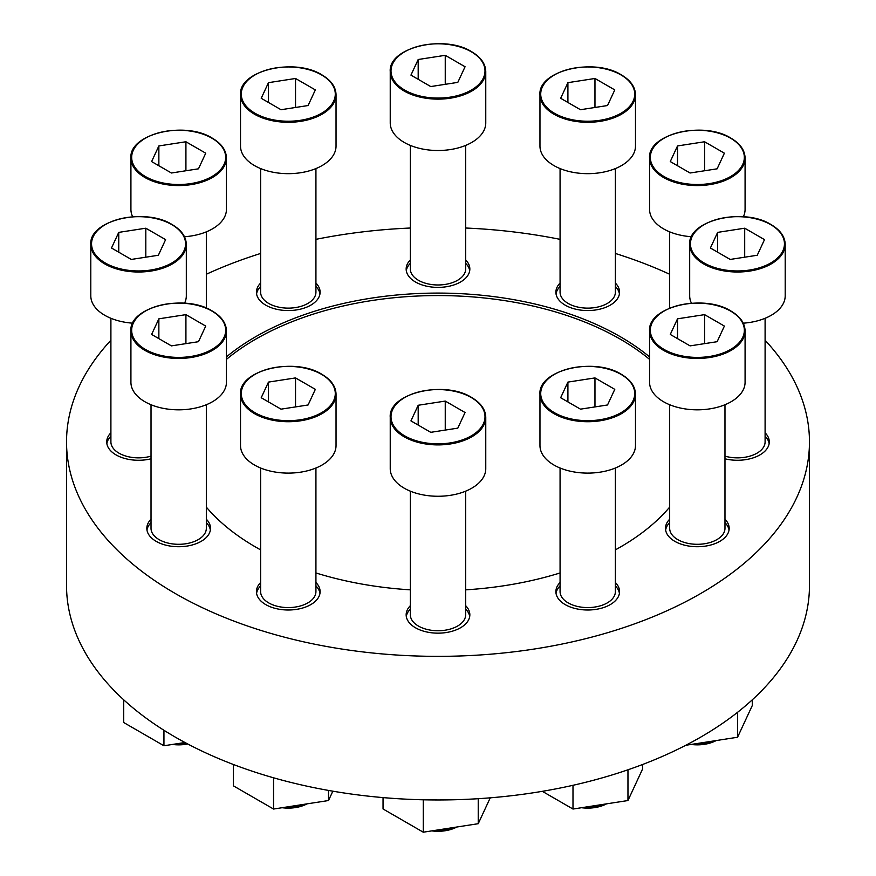 <?xml version="1.0" encoding="UTF-8"?>
<svg xmlns="http://www.w3.org/2000/svg" width="876" height="876" viewBox="0 0 876 876"><rect width="100%" height="100%" fill="white"/><g stroke="black" fill="none" stroke-linecap="round" stroke-linejoin="round"><path stroke-width="1.31" d="M260.621 582.507A31.843 18.385 0 0 0 256.438 591.618A31.843 18.385 0 0 0 265.767 604.615A31.843 18.385 0 0 0 300.457 608.601A31.843 18.385 0 0 0 320.112 591.618A31.843 18.385 0 0 0 315.929 582.507M315.929 585.924A31.843 18.385 180 0 1 319.981 593.326M256.58 593.326A31.843 18.385 180 0 1 260.621 585.924M151.022 519.227A31.843 18.385 0 0 0 146.829 528.337A31.843 18.385 0 0 0 156.158 541.335A31.843 18.385 0 0 0 190.859 545.321A31.843 18.385 0 0 0 210.514 528.337A31.843 18.385 0 0 0 206.331 519.227M206.331 522.644A31.843 18.385 180 0 1 210.371 530.046M146.971 530.046A31.843 18.385 180 0 1 151.022 522.644M110.902 432.777A31.843 18.385 0 0 0 106.719 441.887A31.843 18.385 0 0 0 116.037 454.896A31.843 18.385 0 0 0 151.022 458.805M106.85 443.606A31.843 18.385 180 0 1 110.902 436.204M260.621 283.058A31.843 18.385 0 0 0 256.438 292.168A31.843 18.385 0 0 0 265.767 305.166A31.843 18.385 0 0 0 300.457 309.151A31.843 18.385 0 0 0 320.112 292.168A31.843 18.385 0 0 0 315.929 283.058M315.929 286.474A31.843 18.385 180 0 1 319.981 293.876M256.58 293.876A31.843 18.385 180 0 1 260.621 286.474M410.34 259.898A31.843 18.385 0 0 0 406.157 269.009A31.843 18.385 0 0 0 415.487 282.006A31.843 18.385 0 0 0 450.187 285.992A31.843 18.385 0 0 0 469.843 269.009A31.843 18.385 0 0 0 465.66 259.898M465.66 263.315A31.843 18.385 180 0 1 469.7 270.717M406.3 270.717A31.843 18.385 180 0 1 410.34 263.315M560.071 283.058A31.843 18.385 0 0 0 555.888 292.168A31.843 18.385 0 0 0 565.206 305.166A31.843 18.385 0 0 0 599.907 309.151A31.843 18.385 0 0 0 619.562 292.168A31.843 18.385 0 0 0 615.379 283.058M615.379 286.474A31.843 18.385 180 0 1 619.42 293.876M556.019 293.876A31.843 18.385 180 0 1 560.071 286.474M724.978 458.805A31.843 18.385 0 0 0 769.281 441.887A31.843 18.385 0 0 0 765.098 432.777M765.098 436.204A31.843 18.385 180 0 1 769.15 443.606M669.669 519.227A31.843 18.385 0 0 0 665.486 528.337A31.843 18.385 0 0 0 674.816 541.335A31.843 18.385 0 0 0 709.516 545.321A31.843 18.385 0 0 0 729.171 528.337A31.843 18.385 0 0 0 724.978 519.227M724.978 522.644A31.843 18.385 180 0 1 729.029 530.046M665.629 530.046A31.843 18.385 180 0 1 669.669 522.644M560.071 582.507A31.843 18.385 0 0 0 555.888 591.618A31.843 18.385 0 0 0 565.206 604.615A31.843 18.385 0 0 0 599.907 608.601A31.843 18.385 0 0 0 619.562 591.618A31.843 18.385 0 0 0 615.379 582.507M615.379 585.924A31.843 18.385 180 0 1 619.42 593.326M556.019 593.326A31.843 18.385 180 0 1 560.071 585.924M410.34 605.666A31.843 18.385 0 0 0 406.157 614.777A31.843 18.385 0 0 0 415.487 627.774A31.843 18.385 0 0 0 450.187 631.76A31.843 18.385 0 0 0 469.843 614.777A31.843 18.385 0 0 0 465.66 605.666M465.66 609.083A31.843 18.385 180 0 1 469.7 616.485M406.3 616.485A31.843 18.385 180 0 1 410.34 609.083M649.565 356.893A257.752 148.81 0 0 0 620.252 336.669A257.752 148.81 0 0 0 226.435 356.893M206.331 507.116A257.752 148.81 0 0 0 255.748 547.117A257.752 148.81 0 0 0 260.621 549.865M226.435 359.368A257.752 148.81 180 0 1 620.252 339.143A257.752 148.81 180 0 1 649.565 359.368M315.929 572.959A257.752 148.81 0 0 0 410.34 589.844M465.66 589.844A257.752 148.81 0 0 0 560.071 572.959M615.379 549.865A257.752 148.81 0 0 0 669.669 507.116M110.902 340.26A371.468 214.467 0 0 0 66.532 441.887L66.532 585.497A371.468 214.467 0 0 0 175.331 737.143A371.468 214.467 0 0 0 580.153 783.637A371.468 214.467 0 0 0 809.468 585.497L809.468 441.887A371.468 214.467 0 0 0 765.098 340.26M66.532 441.887A371.468 214.467 0 0 0 175.331 593.545A371.468 214.467 0 0 0 580.153 640.028A371.468 214.467 0 0 0 809.468 441.887M669.669 274.254A371.468 214.467 0 0 0 615.379 253.46M560.071 239.345A371.468 214.467 0 0 0 465.66 228.023M410.34 228.023A371.468 214.467 0 0 0 315.929 239.345M260.621 253.46A371.468 214.467 0 0 0 206.331 274.254M418.191 405.27L410.943 420.885L430.751 432.328L457.809 428.134L465.057 412.519L445.249 401.077L418.191 405.27L418.191 425.068M485.764 417.315L485.764 468.693A47.764 27.572 180 0 1 438 496.265A47.764 27.572 180 0 1 390.236 468.693L390.236 417.315A47.764 27.572 180 0 0 438 444.899A47.764 27.572 180 0 0 485.764 417.315C485.523 409.53 480.815 402.916 471.616 397.474C444.285 379.998 388.254 393.182 390.236 417.315M465.66 491.173L465.66 614.777A27.66 15.965 180 0 1 438 630.742A27.66 15.965 180 0 1 410.34 614.777L410.34 491.173M567.911 382.1L560.662 397.726L580.47 409.158L607.528 404.975L614.777 389.349L594.968 377.917L567.911 382.1L567.911 401.909M635.483 394.156L635.483 445.534A47.764 27.572 180 0 1 587.719 473.106A47.764 27.572 180 0 1 539.966 445.534L539.966 394.156A47.764 27.572 180 0 0 587.719 421.728A47.764 27.572 180 0 0 635.483 394.156C635.242 386.371 630.534 379.746 621.336 374.315C594.005 356.839 537.973 370.011 539.966 394.156M615.379 468.014L615.379 591.618A27.66 15.965 180 0 1 587.719 607.583A27.66 15.965 180 0 1 560.071 591.618L560.071 468.014M677.52 318.82L670.271 334.446L690.08 345.878L717.137 341.695L724.386 326.08L704.578 314.637L677.52 318.82L677.52 338.629M745.082 330.876L745.082 382.254A47.764 27.572 180 0 1 697.329 409.826A47.764 27.572 180 0 1 649.565 382.254L649.565 330.876A47.764 27.572 180 0 0 697.329 358.448A47.764 27.572 180 0 0 745.082 330.876C744.852 323.091 740.132 316.466 730.945 311.035C703.614 293.559 647.583 306.742 649.565 330.876M724.978 404.734L724.978 528.337A27.66 15.965 180 0 1 697.329 544.303A27.66 15.965 180 0 1 669.669 528.337L669.669 404.734M717.641 232.381L710.392 248.007L730.19 259.438L757.247 255.255L764.507 239.63L744.699 228.198L717.641 232.381L717.641 252.189M785.203 244.437C784.973 236.64 780.253 230.027 771.055 224.595C743.724 207.119 687.693 220.292 689.686 244.437A47.764 27.572 180 0 0 737.45 272.009A47.764 27.572 180 0 0 785.203 244.437L785.203 295.814A47.764 27.572 180 0 1 743.242 323.178M691.427 303.195A47.764 27.572 180 0 1 689.686 295.814L689.686 244.437M765.098 318.295L765.098 441.887A27.66 15.965 180 0 1 724.978 456.144M677.52 145.942L670.271 161.567L690.08 172.999L717.137 168.816L724.386 153.191L704.578 141.759L677.52 145.942L677.52 165.75M745.082 157.998C744.852 150.201 740.132 143.587 730.945 138.156C703.614 120.68 647.583 133.853 649.565 157.998A47.764 27.572 180 0 0 697.329 185.57A47.764 27.572 180 0 0 745.082 157.998L745.082 209.375A47.764 27.572 180 0 1 743.341 216.755M691.525 236.739A47.764 27.572 180 0 1 649.565 209.375L649.565 157.998M567.911 82.662L560.662 98.287L580.47 109.719L607.528 105.536L614.777 89.91L594.968 78.479L567.911 82.662L567.911 102.47M635.483 94.718L635.483 146.095A47.764 27.572 180 0 1 587.719 173.667A47.764 27.572 180 0 1 539.966 146.095L539.966 94.718A47.764 27.572 180 0 0 587.719 122.29A47.764 27.572 180 0 0 635.483 94.718C635.242 86.921 630.534 80.307 621.336 74.876C594.005 57.4 537.973 70.573 539.966 94.718M615.379 168.575L615.379 292.168A27.66 15.965 180 0 1 587.719 308.133A27.66 15.965 180 0 1 560.071 292.168L560.071 168.575M418.191 59.502L410.943 75.117L430.751 86.56L457.809 82.377L465.057 66.751L445.249 55.319L418.191 59.502L418.191 79.311M485.764 71.558L485.764 122.936A47.764 27.572 180 0 1 438 150.508A47.764 27.572 180 0 1 390.236 122.936L390.236 71.558A47.764 27.572 180 0 0 438 99.13A47.764 27.572 180 0 0 485.764 71.558C485.523 63.762 480.815 57.148 471.616 51.706C444.285 34.23 388.254 47.413 390.236 71.558M465.66 145.416L465.66 269.009A27.66 15.965 180 0 1 438 284.974A27.66 15.965 180 0 1 410.34 269.009L410.34 145.416M268.472 82.662L261.223 98.287L281.032 109.719L308.089 105.536L315.338 89.91L295.53 78.479L268.472 82.662L268.472 102.47M336.034 94.718L336.034 146.095A47.764 27.572 180 0 1 288.281 173.667A47.764 27.572 180 0 1 240.517 146.095L240.517 94.718A47.764 27.572 180 0 0 288.281 122.29A47.764 27.572 180 0 0 336.034 94.718C335.804 86.921 331.084 80.307 321.886 74.876C294.566 57.4 238.524 70.573 240.517 94.718M315.929 168.575L315.929 292.168A27.66 15.965 180 0 1 288.281 308.133A27.66 15.965 180 0 1 260.621 292.168L260.621 168.575M158.863 145.942L151.614 161.567L171.422 172.999L198.48 168.816L205.729 153.191L185.92 141.759L158.863 145.942L158.863 165.75M226.435 157.998C226.194 150.201 221.486 143.587 212.288 138.156C184.956 120.68 128.925 133.853 130.918 157.998A47.764 27.572 180 0 0 178.671 185.57A47.764 27.572 180 0 0 226.435 157.998L226.435 209.375A47.764 27.572 180 0 1 184.475 236.739M132.659 216.755A47.764 27.572 180 0 1 130.918 209.375L130.918 157.998M118.753 232.381L111.493 248.007L131.301 259.438L158.359 255.255L165.608 239.63L145.81 228.198L118.753 232.381L118.753 252.189M186.314 244.437C186.084 236.64 181.365 230.027 172.167 224.595C144.836 207.119 88.804 220.292 90.797 244.437A47.764 27.572 180 0 0 138.55 272.009A47.764 27.572 180 0 0 186.314 244.437L186.314 295.814A47.764 27.572 180 0 1 184.573 303.195M132.758 323.178A47.764 27.572 180 0 1 90.797 295.814L90.797 244.437M151.022 456.144A27.66 15.965 180 0 1 110.902 441.887L110.902 318.295M158.863 318.82L151.614 334.446L171.422 345.878L198.48 341.695L205.729 326.08L185.92 314.637L158.863 318.82L158.863 338.629M226.435 330.876L226.435 382.254A47.764 27.572 180 0 1 178.671 409.826A47.764 27.572 180 0 1 130.918 382.254L130.918 330.876A47.764 27.572 180 0 0 178.671 358.448A47.764 27.572 180 0 0 226.435 330.876C226.194 323.091 221.486 316.466 212.288 311.035C184.956 293.559 128.925 306.742 130.918 330.876M206.331 404.734L206.331 528.337A27.66 15.965 180 0 1 178.671 544.303A27.66 15.965 180 0 1 151.022 528.337L151.022 404.734M268.472 382.1L261.223 397.726L281.032 409.158L308.089 404.975L315.338 389.349L295.53 377.917L268.472 382.1L268.472 401.909M336.034 394.156L336.034 445.534A47.764 27.572 180 0 1 288.281 473.106A47.764 27.572 180 0 1 240.517 445.534L240.517 394.156A47.764 27.572 180 0 0 288.281 421.728A47.764 27.572 180 0 0 336.034 394.156C335.804 386.371 331.084 379.746 321.886 374.315C294.566 356.839 238.524 370.011 240.517 394.156M315.929 468.014L315.929 591.618A27.66 15.965 180 0 1 288.281 607.583A27.66 15.965 180 0 1 260.621 591.618L260.621 468.014M423.272 799.788L423.272 832.2L383.042 808.975L383.042 797.598M423.272 832.2L478.23 823.703L478.23 798.693M478.23 823.703L490.242 797.828M456.856 827.01A27.66 15.965 180 0 1 431.791 830.886M455.717 827.185A31.843 18.385 180 0 1 435.887 830.251M542.321 791.324L572.992 809.041L627.961 800.533L642.677 768.81L642.677 764.463M572.992 809.041L572.992 785.29M627.961 800.533L627.961 769.796M606.575 803.84A27.66 15.965 180 0 1 581.511 807.716M605.436 804.015A31.843 18.385 180 0 1 585.606 807.092M685.798 745.268L737.559 737.253L752.287 705.53L752.287 699.814M737.559 737.253L737.559 712.308M716.185 740.559A27.66 15.965 180 0 1 691.12 744.447M715.046 740.735A31.843 18.385 180 0 1 695.215 743.812M163.943 730.266L163.943 745.761L123.713 722.525L123.713 699.814M163.943 745.761L184.967 742.509M187.716 743.976A27.66 15.965 180 0 1 172.463 744.447M186.435 743.297A31.843 18.385 180 0 1 176.558 743.812M273.553 777.8L273.553 809.041L233.323 785.805L233.323 764.463M273.553 809.041L328.511 800.533L328.511 790.426M328.511 800.533L332.847 791.181M307.126 803.84A27.66 15.965 180 0 1 282.061 807.716M305.998 804.015A31.843 18.385 180 0 1 286.156 807.092M445.249 430.083L445.249 401.077M295.53 406.913L295.53 377.917M185.92 343.644L185.92 314.637M145.81 257.194L145.81 228.198M185.92 170.754L185.92 141.759M295.53 107.474L295.53 78.479M445.249 84.315L445.249 55.319M594.968 107.474L594.968 78.479M704.578 170.754L704.578 141.759M744.699 257.194L744.699 228.198M704.578 343.644L704.578 314.637M594.968 406.913L594.968 377.917M471.233 397.518A46.997 27.134 180 0 1 450.165 442.917A46.997 27.134 180 0 1 392.601 409.683A46.997 27.134 180 0 1 471.233 397.518M620.953 374.348A46.997 27.134 180 0 1 599.885 419.746A46.997 27.134 180 0 1 542.321 386.513A46.997 27.134 180 0 1 620.953 374.348M730.562 311.068A46.997 27.134 180 0 1 709.494 356.477A46.997 27.134 180 0 1 651.93 323.233A46.997 27.134 180 0 1 730.562 311.068M770.683 224.628A46.997 27.134 180 0 1 749.615 270.027A46.997 27.134 180 0 1 692.04 236.794A46.997 27.134 180 0 1 770.683 224.628M730.562 138.189A46.997 27.134 180 0 1 709.494 183.588A46.997 27.134 180 0 1 651.93 150.354A46.997 27.134 180 0 1 730.562 138.189M620.953 74.909A46.997 27.134 180 0 1 599.885 120.308A46.997 27.134 180 0 1 542.321 87.074A46.997 27.134 180 0 1 620.953 74.909M471.233 51.75A46.997 27.134 180 0 1 450.165 97.148A46.997 27.134 180 0 1 392.601 63.915A46.997 27.134 180 0 1 471.233 51.75M321.514 74.909A46.997 27.134 180 0 1 300.446 120.308A46.997 27.134 180 0 1 242.882 87.074A46.997 27.134 180 0 1 321.514 74.909M211.904 138.189A46.997 27.134 180 0 1 190.837 183.588A46.997 27.134 180 0 1 133.272 150.354A46.997 27.134 180 0 1 211.904 138.189M171.795 224.628A46.997 27.134 180 0 1 150.716 270.027A46.997 27.134 180 0 1 93.152 236.794A46.997 27.134 180 0 1 171.795 224.628M211.904 311.068A46.997 27.134 180 0 1 190.837 356.477A46.997 27.134 180 0 1 133.272 323.233A46.997 27.134 180 0 1 211.904 311.068M321.514 374.348A46.997 27.134 180 0 1 300.446 419.746A46.997 27.134 180 0 1 242.882 386.513A46.997 27.134 180 0 1 321.514 374.348M669.669 231.855L669.669 308.111M206.331 231.855L206.331 308.111"/></g></svg>
